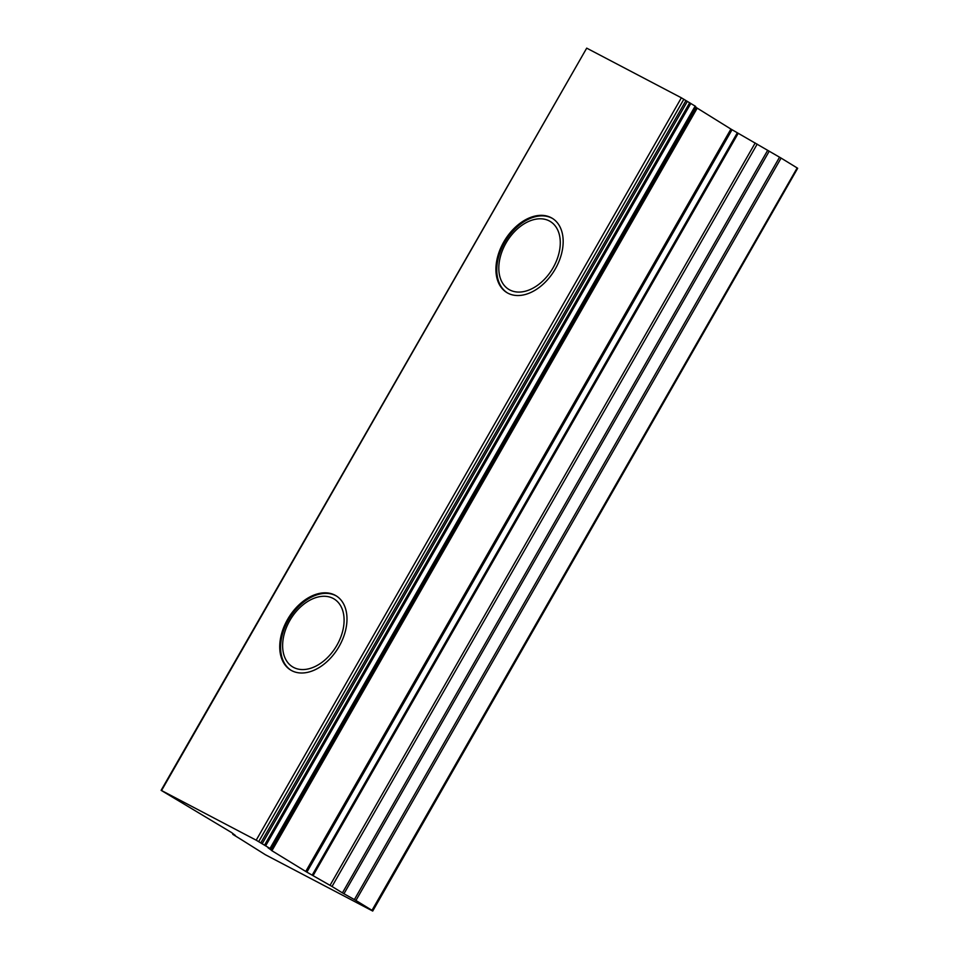 <?xml version="1.0" encoding="UTF-8"?>
<svg xmlns="http://www.w3.org/2000/svg" width="959" height="959" viewBox="0 0 959 959"><rect width="100%" height="100%" fill="white"/><g stroke="black" fill="none" stroke-linecap="round" stroke-linejoin="round"><path stroke-width="1.44" d="M551.161 217.681A43.527 29.046 -58.5 0 0 504.278 241.081A43.527 29.046 -58.5 0 0 506.796 292.543A43.527 29.046 -58.5 0 0 554.314 270.606A43.527 29.046 -58.5 0 0 552.288 218.316A43.527 29.046 -58.5 0 0 551.161 217.681M269.994 848.475L256.197 840.192L161.544 790.528L586.704 48.142L681.37 97.806L695.671 106.425L270.498 848.811L269.994 848.475L695.167 106.089M334.979 595.167A43.527 29.046 -58.5 0 0 288.084 618.567A43.527 29.046 -58.5 0 0 290.613 670.017A43.527 29.046 -58.5 0 0 338.131 648.092A43.527 29.046 -58.5 0 0 336.106 595.803A43.527 29.046 -58.5 0 0 334.979 595.167M372.715 911.05L797.672 168.281L372.715 911.05L265.391 854.745L241.932 839.988M695.347 106.976L730.914 129.069L781.094 158.091L355.921 900.477L372.008 910.331L797.169 167.945L797.672 168.281M781.094 158.091L797.169 167.945M769.13 151.366L343.957 893.764L354.386 899.578L779.559 157.192M757.19 144.102L332.018 886.488L342.423 892.865L767.596 150.479M738.226 133.277L313.054 875.663L330.028 885.349L755.201 142.963M732.041 129.741L306.868 872.127L312.178 875.159L737.351 132.762M697.097 108.343L271.924 850.729L305.741 871.455L730.914 129.069M696.402 107.672L271.421 850.393L696.594 108.007M270.498 848.811L267.993 847.756L270.941 849.854L696.102 107.468M233.313 833.922L233.013 834.45L235.291 835.397L231.479 832.496L161.112 790.336L586.704 48.142M241.956 840L232.785 834.342L233.097 833.791M355.921 900.477L354.386 899.578M343.957 893.764L342.423 892.865M332.018 886.488L330.028 885.349M313.054 875.663L312.178 875.159M306.868 872.127L305.741 871.455M291.045 670.281A43.527 29.046 121.5 0 1 289.45 618.255A43.527 29.046 121.5 0 1 336.525 596.078M293.598 667.428A39.799 26.564 121.5 0 1 302.852 604.961A39.799 26.564 121.5 0 1 343.634 626.359A39.799 26.564 121.5 0 1 293.598 667.428M507.239 292.795A43.527 29.046 121.5 0 1 505.633 240.781A43.527 29.046 121.5 0 1 552.72 218.592M509.78 289.942A39.799 26.564 121.5 0 1 519.035 227.475A39.799 26.564 121.5 0 1 559.816 248.872A39.799 26.564 121.5 0 1 509.78 289.942M256.197 840.192L681.37 97.806M265.655 845.814L690.828 103.428M264.54 845.155L689.701 102.769M262.155 843.788L687.327 101.402M260.764 842.973L685.937 100.587M258.69 841.63L683.851 99.245"/></g></svg>
